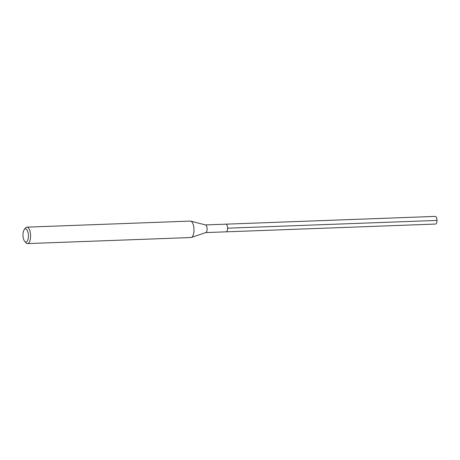 <?xml version="1.0" encoding="UTF-8"?>
<svg xmlns="http://www.w3.org/2000/svg" width="460" height="460" viewBox="0 0 460 460"><rect width="100%" height="100%" fill="white"/><g stroke="black" fill="none" stroke-linecap="round" stroke-linejoin="round"><path stroke-width="0.69" d="M435.459 224.054A3.829 1.575 -92.1 0 0 435.562 224.06A3.829 1.575 -92.1 0 0 437 220.3A3.829 1.575 -92.1 0 0 435.378 216.407A3.829 1.575 -92.1 0 0 435.275 216.401A3.829 1.575 -92.1 0 0 435.177 216.413M205.488 224.928L225.871 224.169A3.829 1.575 87.9 0 1 225.975 224.175A3.829 1.575 87.9 0 1 227.596 228.062A3.829 1.575 87.9 0 1 226.159 231.828A3.829 1.575 87.9 0 1 226.055 231.823A3.829 1.575 -92.1 0 0 226.159 231.828A3.829 1.575 -92.1 0 0 227.596 228.062A3.829 1.575 -92.1 0 0 225.975 224.175A3.829 1.575 -92.1 0 0 225.871 224.169A3.829 1.575 -92.1 0 0 225.774 224.181M205.499 224.934A3.829 1.575 87.9 0 1 205.585 224.952A3.829 1.575 87.9 0 1 207.115 228.7A3.829 1.575 87.9 0 1 205.867 232.553L191.302 237.463A8.228 3.387 -92.1 0 0 193.976 229.189A8.228 3.387 -92.1 0 0 190.699 221.133A8.228 3.387 -92.1 0 0 190.503 221.099A8.228 3.387 -92.1 0 0 190.285 221.087L26.898 227.154A8.228 3.387 87.9 0 1 27.123 227.159A8.228 3.387 87.9 0 1 30.596 235.514A8.228 3.387 87.9 0 1 27.514 243.599A8.228 3.387 87.9 0 1 27.289 243.587A8.228 3.387 87.9 0 1 25.95 242.771L24.702 241.345A6.584 2.708 87.9 0 1 23 235.531A6.584 2.708 87.9 0 1 24.265 229.603A6.584 2.708 87.9 0 1 25.639 228.856A6.584 2.708 87.9 0 1 28.422 235.756A6.584 2.708 87.9 0 1 25.777 242A6.584 2.708 87.9 0 1 24.702 241.345M27.514 243.599L190.894 237.538A8.228 3.387 -92.1 0 0 191.302 237.463M24.265 229.603L25.403 228.091A8.228 3.387 87.9 0 1 26.898 227.154M437 220.42L227.596 228.189M225.871 224.169L435.275 216.401M205.775 232.587L435.562 224.06M205.585 224.952L190.699 221.133"/></g></svg>
